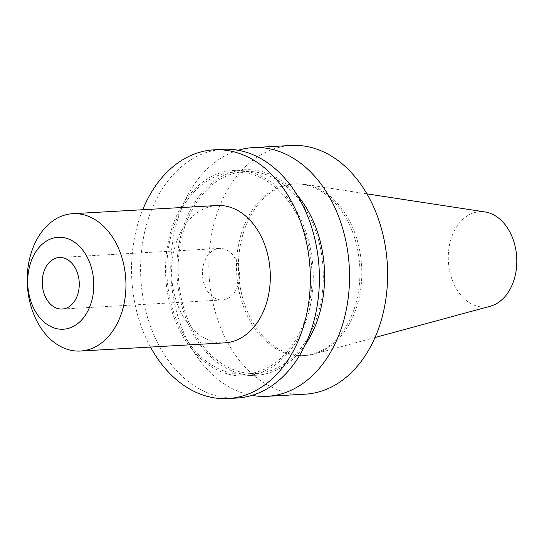 <?xml version="1.0" encoding="UTF-8"?>
<svg xmlns="http://www.w3.org/2000/svg" width="544" height="544" viewBox="0 0 544 544"><rect width="100%" height="100%" fill="white"/><g stroke="black" fill="none" stroke-linecap="round" stroke-linejoin="round"><path stroke-width="0.41" stroke-dasharray="2.72 2.04" d="M237.198 262.67A25.806 18.503 86.8 0 1 222.408 299.955A25.806 18.503 86.8 0 1 204.7 285.702A25.806 18.503 86.8 0 1 219.49 248.424A25.806 18.503 86.8 0 1 237.198 262.67M217.063 205.523A68.775 49.307 -93.2 0 0 177.643 304.878A68.775 49.307 -93.2 0 0 224.835 342.856M244.086 308.176A85.972 61.635 86.8 0 1 293.359 183.981A85.972 61.635 86.8 0 1 352.356 231.452A85.972 61.635 86.8 0 1 303.083 355.647A85.972 61.635 86.8 0 1 244.086 308.176M245.976 308.067A85.972 61.635 86.8 0 1 295.249 183.872A85.972 61.635 86.8 0 1 304.531 184.321A85.972 61.635 86.8 0 1 354.239 231.343A85.972 61.635 86.8 0 1 314.14 354.042A85.972 61.635 86.8 0 1 304.966 355.538A85.972 61.635 86.8 0 1 245.976 308.067M252.015 395.386A124.556 89.298 86.8 0 1 181.723 327.549A124.556 89.298 86.8 0 1 238.129 150.26M305.266 394.169A124.556 89.298 86.8 0 1 219.79 325.394A124.556 89.298 86.8 0 1 291.183 145.459M187.061 317.621A101.102 72.481 86.8 0 1 215.846 182.111A101.102 72.481 86.8 0 1 314.391 227.385A101.102 72.481 86.8 0 1 285.607 362.896A101.102 72.481 86.8 0 1 187.061 317.621M174.631 319.056A102.891 73.766 86.8 0 1 233.6 170.415A102.891 73.766 86.8 0 1 304.212 227.229A102.891 73.766 86.8 0 1 245.235 375.87A102.891 73.766 86.8 0 1 174.631 319.056M305.476 344.4A102.891 73.766 86.8 0 1 256.544 375.231A102.891 73.766 86.8 0 1 185.939 318.417A102.891 73.766 86.8 0 1 244.909 169.776A102.891 73.766 86.8 0 1 297.004 194.881M175.753 318.26A101.102 72.481 86.8 0 1 204.537 182.75A101.102 72.481 86.8 0 1 303.083 228.024A101.102 72.481 86.8 0 1 274.298 363.535A101.102 72.481 86.8 0 1 175.753 318.26M237.041 398.031A124.556 89.298 86.8 0 1 151.565 329.256A124.556 89.298 86.8 0 1 222.952 149.321M150.511 347.065A124.556 89.298 86.8 0 1 142.521 329.773A124.556 89.298 86.8 0 1 142.732 209.732M490.341 306.211A47.743 34.231 86.8 0 1 452.486 280.677A47.743 34.231 86.8 0 1 453.696 232.084A47.743 34.231 86.8 0 1 485.003 211.949M62.206 309.026L222.408 299.955M293.359 183.981L295.249 183.872M233.6 170.415L244.909 169.776M366.942 193.875L304.531 184.321M375.074 337.504L314.14 354.042M245.235 375.87L256.544 375.231M303.083 355.647L304.966 355.538M59.289 257.496L219.49 248.424"/><path stroke-width="0.82" d="M76.996 271.748A25.806 18.503 86.8 0 1 62.206 309.026A25.806 18.503 86.8 0 1 44.499 294.773A25.806 18.503 86.8 0 1 59.289 257.496A25.806 18.503 86.8 0 1 76.996 271.748M31.763 303.804A46.029 33 86.8 0 1 44.866 242.107A46.029 33 86.8 0 1 89.733 262.718A46.029 33 86.8 0 1 76.629 324.414A46.029 33 86.8 0 1 31.763 303.804M33.272 313.058A68.775 49.307 86.8 0 1 72.692 213.697A68.775 49.307 86.8 0 1 119.891 251.675A68.775 49.307 86.8 0 1 80.471 351.03A68.775 49.307 86.8 0 1 33.272 313.058M80.471 351.03L224.835 342.856A68.775 49.307 -93.2 0 0 264.255 243.494A68.775 49.307 -93.2 0 0 217.063 205.523L72.692 213.697M238.129 150.26A124.556 89.298 86.8 0 1 253.11 147.614A124.556 89.298 86.8 0 1 338.579 216.39A124.556 89.298 86.8 0 1 267.192 396.324A124.556 89.298 86.8 0 1 252.015 395.386M253.11 147.614L291.183 145.459A124.556 89.298 86.8 0 1 376.652 214.227A124.556 89.298 86.8 0 1 305.266 394.169L267.192 396.324M297.004 194.881A102.891 73.766 86.8 0 1 315.52 226.59A102.891 73.766 86.8 0 1 305.476 344.4M142.732 209.732A124.556 89.298 86.8 0 1 213.908 149.831L222.952 149.321A124.556 89.298 86.8 0 1 308.428 218.096A124.556 89.298 86.8 0 1 237.041 398.031L227.99 398.541A124.556 89.298 86.8 0 1 150.511 347.065M213.908 149.831A124.556 89.298 86.8 0 1 299.377 218.606A124.556 89.298 86.8 0 1 227.99 398.541M366.942 193.875L485.003 211.949A47.743 34.231 86.8 0 1 512.611 238.068A47.743 34.231 86.8 0 1 490.341 306.211L375.074 337.504"/></g></svg>
